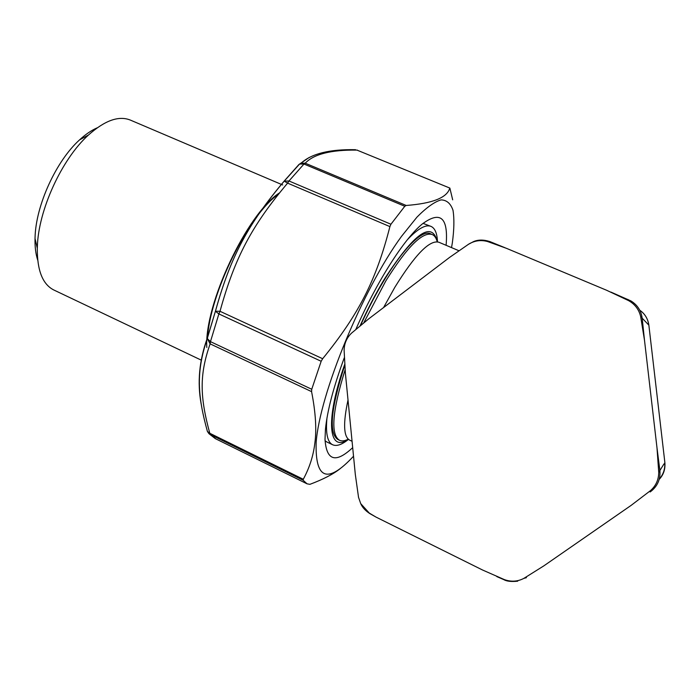 <?xml version="1.0" encoding="UTF-8"?>
<svg xmlns="http://www.w3.org/2000/svg" width="700" height="700" viewBox="0 0 700 700"><rect width="100%" height="100%" fill="white"/><g stroke="black" fill="none" stroke-linecap="round" stroke-linejoin="round"><path stroke-width="1.05" d="M664.029 463.864L658.735 472.351C658.691 479.675 655.952 485.765 650.501 490.613L631.164 505.356L543.76 565.915L523.871 578.375C517.668 581.621 511.184 582.032 504.42 579.626L482.519 569.992L375.953 517.064L369.276 513.074L360.71 503.615L358.54 497.359L355.32 474.486L345.371 373.047L344.12 350.332C344.225 343.534 346.701 337.803 351.531 333.139L368.804 318.78L449.698 257.329L468.781 244.09C474.775 240.546 481.084 239.715 487.707 241.579L506.424 248.316L606.594 290.255L628.565 300.606C634.918 304.194 638.942 309.496 640.649 316.514L644.508 340.349L642.18 318.176L640.649 316.514M658.735 472.351L657.003 447.912L659.864 470.4C660.642 479.29 657.466 486.439 650.317 491.846M650.142 491.96L650.501 490.613M526.435 577.675L523.871 578.375M517.702 581.192C511.245 581.831 506.634 581.315 503.869 579.653L504.42 579.626M370.221 513.826L369.276 513.074M358.391 496.615L358.54 497.359M467.994 244.58L468.781 244.09M490.315 241.771L487.707 241.579M627.918 299.408L628.565 300.606M610.916 292.092L630.849 300.886C637.298 304.797 641.077 310.564 642.18 318.176L648.856 325.141C647.885 318.684 644.84 313.705 639.73 310.196M648.83 324.905L664.869 462.543C665.42 469.262 663.512 474.898 659.146 479.439M657.003 447.912L644.508 340.349M348.285 439.171C344.724 441.035 341.74 441.376 339.36 440.204C330.426 434.297 332.334 410.874 345.082 369.933M363.895 322.578L385.805 280.954C406.998 247.013 422.459 231.534 432.189 234.517C434.586 235.559 436.266 238 437.22 241.841M360.719 325.124C386.111 268.389 419.204 227.036 430.623 233.852L432.189 234.517M338.091 439.591L337.82 439.469C328.562 433.16 330.855 408.467 344.706 365.382M437.377 241.859C432.127 220.334 414.461 232.759 384.379 279.134C375.882 293.239 367.824 308.709 360.194 325.553M344.645 364.516C324.765 421.339 328.729 453.136 348.408 439.285M348.486 439.355C341.819 444.789 336.49 446.565 332.491 444.692C327.434 442.067 325.579 433.265 326.935 418.276M407.409 239.689C417.83 228.655 425.696 224.219 431.016 226.398C434.989 228.2 437.15 233.362 437.483 241.876M423.036 223.361L431.016 226.398M326.909 442.006L325.054 440.79M352.686 447.641C335.72 463.514 326.498 460.775 325.01 439.408L325.447 429.284C327.285 410.664 333.559 386.838 344.269 357.814M355.941 329.166C376.81 281.47 404.206 238.752 422.214 224.044C440.484 210.446 448.446 217.534 446.101 245.297M353.526 456.234C327.618 484.041 315.158 479.517 316.146 442.68C319.471 394.415 362.574 289.433 401.59 236.259L416.99 217.096C426.387 207.611 434.394 201.871 441.009 199.894C446.688 200.016 450.686 203.49 453.005 210.289C454.37 218.759 454.142 229.635 452.331 242.926L451.526 247.599M449.855 188.081L356.965 150.097L449.864 188.09L452.681 199.824M357.376 150.115L356.965 150.097C331.047 149.765 313.801 154.131 305.226 163.196L303.975 164.036L299.574 164.036L298.848 164.579L284.104 181.178C247.896 224.271 230.571 256.602 215.416 311.246L207.218 338.389C199.22 360.631 197.199 382.498 201.154 403.979M390.933 224.245L389.909 226.608L287.604 183.129L288.977 180.976L390.933 224.245L404.793 206.273L406.201 205.468C432.547 203.464 447.064 197.706 449.741 188.195M404.793 206.273L303.975 164.036L288.977 180.976L284.209 181.151L287.604 183.129C251.746 225.811 234.885 257.32 220.01 311.29L218.873 313.924L215.416 311.246L207.183 338.817C195.947 372.067 197.549 395.789 207.419 431.454L207.077 430.281M311.745 389.27L311.579 391.632L210.131 343.866L210.464 341.635L311.745 389.27L321.169 361.27L322.656 358.724C359.223 313.766 376.338 279.659 389.909 226.608M340.244 468.615C333.34 474.119 323.216 479.351 309.899 484.339L307.046 483.823L303.135 480.244L303.284 479.273C309.514 467.758 313.355 455.761 314.825 443.284C316.741 429.686 315.656 412.466 311.579 391.632M321.169 361.27L218.873 313.924L210.464 341.635L207.226 338.546L210.131 343.866C199.22 374.85 199.929 397.101 209.79 433.265L210.088 434.429L303.135 480.244M406.201 205.468L305.226 163.196L301.105 163.17L298.848 164.579L309.251 157.43M322.656 358.724L220.01 311.29L215.442 311.229C230.703 256.007 248.465 223.562 284.209 181.151L299.574 164.036L301.105 163.17C311.509 153.659 329.674 149.161 355.574 149.704L354.751 149.704M207.463 339.238C209.282 294.604 248.483 214.83 278.259 194.338M282.713 184.966L130.314 120.067C118.746 115.439 104.772 120.444 88.384 135.091C61.679 159.136 38.194 210.621 37.345 247.047L37.301 248.273C37.126 270.322 42.578 284.2 53.655 289.914L54.066 290.106M97.23 127.811C91.49 130.287 85.593 134.312 79.546 139.886C56.131 160.939 35.788 205.537 35.061 237.449L35.026 238.525C34.834 246.881 35.726 254.074 37.704 260.094M349.886 440.248L349.641 440.134C343.543 436.748 343 423.369 348.014 399.98M383.556 307.58L394.826 287.315C415.1 254.537 429.809 239.514 438.944 242.27L458.771 250.67M215.95 438.935L208.95 433.676L207.419 431.454L209.79 433.265L303.284 479.273M307.046 483.823L215.285 438.611L208.95 433.676L207.445 431.506M206.798 347.463C204.19 304.631 247.161 213.421 279.335 193.008M375.051 516.548L369.967 513.686C365.453 510.781 362.364 507.43 360.71 503.615M468.274 244.405L473.541 241.605C478.249 239.575 483.744 239.584 490.026 241.64L504.989 247.73M503.869 579.653L496.799 576.59M664.711 462.787L664.755 463.181C665.087 469.324 663.259 474.6 659.26 479.01M352.065 441.289L349.449 440.029M339.36 440.204L337.82 439.469M332.491 444.692L326.611 441.866M79.546 139.886L88.384 135.091M53.655 289.914L201.364 360.185M35.026 238.525L37.301 248.273"/></g></svg>
